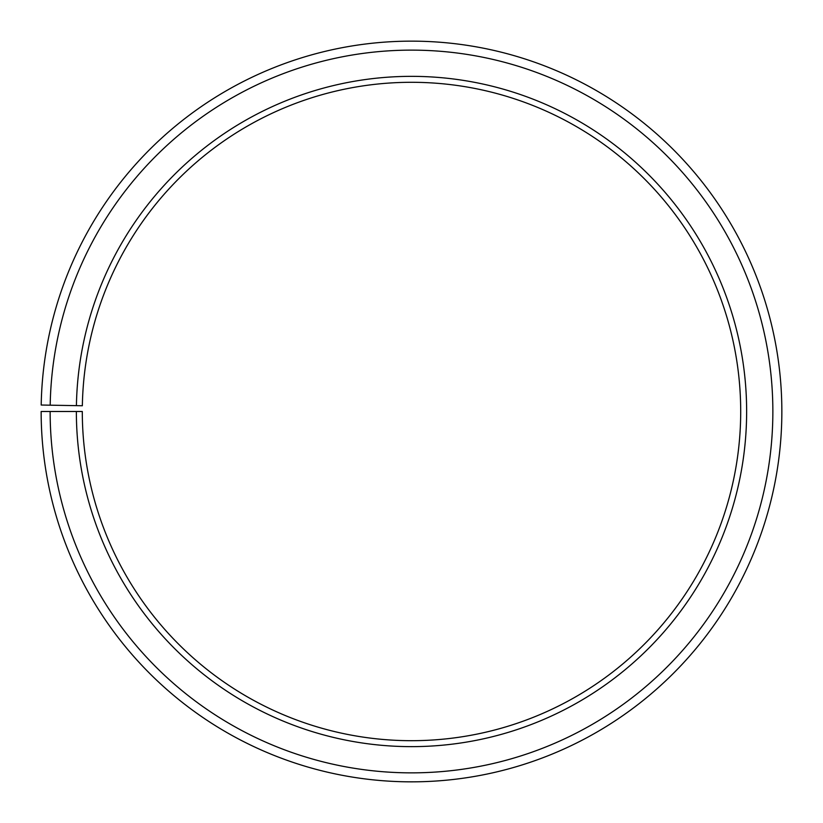 <?xml version="1.0" encoding="UTF-8"?>
<svg xmlns="http://www.w3.org/2000/svg" width="823" height="823" viewBox="0 0 823 823"><rect width="100%" height="100%" fill="white"/><g stroke="black" fill="none" stroke-linecap="round" stroke-linejoin="round"><path stroke-width="1.23" d="M740.7 411.49A329.2 329.2 0 0 0 414.37 82.31A329.2 329.2 0 0 0 82.351 405.749L76.416 405.646A335.136 335.136 0 0 1 414.422 76.364A335.136 335.136 0 0 1 746.636 411.49A335.136 335.136 0 0 1 411.5 746.636A335.136 335.136 0 0 1 76.364 411.49L82.3 411.49A329.2 329.2 0 0 0 411.5 740.69A329.2 329.2 0 0 0 740.7 411.49M50.193 405.183L41.201 405.029A370.35 370.35 0 0 1 414.73 41.16A370.35 370.35 0 0 1 781.85 411.49A370.35 370.35 0 0 1 411.5 781.84A370.35 370.35 0 0 1 41.15 411.49L50.141 411.49A361.359 361.359 0 0 0 411.5 772.859A361.359 361.359 0 0 0 772.859 411.49A361.359 361.359 0 0 0 414.658 50.141A361.359 361.359 0 0 0 50.193 405.183L76.416 405.646M50.141 411.49L76.364 411.49"/></g></svg>
